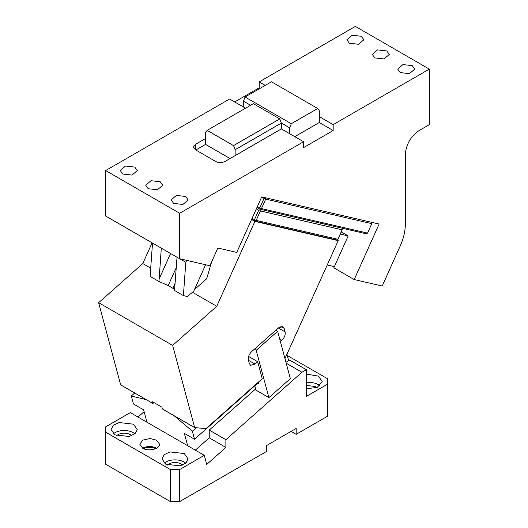 <?xml version="1.0" encoding="UTF-8"?>
<svg xmlns="http://www.w3.org/2000/svg" width="528" height="528" viewBox="0 0 528 528"><rect width="100%" height="100%" fill="white"/><g stroke="black" fill="none" stroke-linecap="round" stroke-linejoin="round"><path stroke-width="0.79" d="M287.054 354.565L288.691 360.69L289.7 360.109L306.346 369.719L301.937 372.266L286.202 363.178M287.311 355.529L327.617 378.794L327.617 384.133L306.346 396.416L306.346 369.719M327.617 384.133L327.617 416.17L296.175 434.326L296.175 428.452L266.581 445.54L266.581 451.414L179.645 501.6L170.399 501.6L105.666 464.224L105.666 426.848L130.317 412.612L146.969 422.228L143.656 409.88L133.485 404.006L131.333 395.974L134.713 392.977M138.006 417.054L144.124 411.622M288.691 360.69L285.958 362.267M179.645 501.6L179.645 469.564L170.399 469.564L105.666 432.188M195.34 450.153L209.24 437.831L209.24 430.089L225.885 439.699L301.937 372.266M225.885 439.699L225.885 447.44L206.738 464.422L204.303 455.327L179.645 469.564M306.346 388.846L317.328 387.347L322.199 381.467L318.371 376.127L306.346 374.088M131.333 395.974L146.401 399.729M258.575 382.444L194.522 439.243L184.351 433.369L187.658 445.718L204.303 455.327M194.522 439.243L192.37 431.211L174.167 415.76M146.969 422.228L187.658 445.718M296.175 434.326L291.086 431.389M114.913 434.861L129.169 436.498L135.036 433.712L137.24 429.521L133.406 424.182L119.156 422.545L113.289 425.324L111.085 429.521L114.913 434.861M159.39 443.936L156.526 440.2L150.058 438.544L142.824 440.101L139.781 444.2L142.659 448.206C148.414 451.922 160.274 448.892 159.39 443.936L159.403 444.2M165.779 464.224L180.028 465.861L185.896 463.082L188.1 458.885L184.272 453.545L170.023 451.909L164.149 454.687L161.944 458.885L165.779 464.224M209.24 430.089L255.631 388.958M209.24 437.831L225.885 447.44M170.399 501.6L170.399 469.564M319.902 385.737A13.081 7.55 0 0 0 318.371 384.668A13.081 7.55 0 0 0 306.346 382.628M196.291 427.739L192.37 431.211M316.589 387.664A8.501 4.91 0 0 0 315.13 386.536L306.346 385.367M155.542 448.708A8.501 4.91 0 0 0 143.642 448.708M182.49 465.082A8.501 4.91 0 0 0 181.038 463.96A8.501 4.91 0 0 0 167.554 465.082M131.63 435.719A8.501 4.91 0 0 0 130.172 434.59A8.501 4.91 0 0 0 116.695 435.719M134.944 433.792A13.081 7.55 0 0 0 133.406 432.722A13.081 7.55 0 0 0 113.375 433.792M156.526 448.206A9.808 5.663 0 0 0 142.659 448.206M185.81 463.155A13.081 7.55 0 0 0 184.272 462.086A13.081 7.55 0 0 0 164.241 463.155M354.196 279.55L382.226 286.031L400.283 245.83C403.583 238.392 405.26 231.297 405.299 224.558L405.299 154.546C406.124 144.342 410.744 136.33 419.173 130.515L429.343 124.641L429.343 69.115L333.168 124.641L333.168 130.515L303.574 147.602L303.574 141.728L179.645 213.272L179.645 258.746L209.88 265.742L217.84 248.021L236.775 252.404L261.71 196.898L379.13 224.044L354.196 279.55L333.854 267.802L348.176 235.917L341.293 231.944M245.527 108.214L229.588 99.013L105.666 170.564L105.666 216.038L179.645 258.746M429.343 69.115L355.357 26.4L259.182 81.926L259.182 87.8L234.676 101.95M186.668 260.37L185.81 262.284L183.394 295.594L187.183 296.465L193.624 291.436L205.61 264.752M261.644 197.036L264.04 198.416L265.148 198.185L265.723 199.129L371.778 223.648L371.613 222.308M265.148 198.185L265.254 197.716M179.645 213.272L105.666 170.564M303.574 141.728L281.378 128.911L224.961 161.482C221.879 162.947 218.797 162.947 215.714 161.482L195.367 149.734L195.367 144.395L193.453 147.068L195.367 149.734M195.367 144.395L205.544 138.527L205.544 132.653L207.148 130.37L233.534 145.609L279.774 118.912L253.387 103.679L207.148 130.37M122.773 174.029L120.285 170.564L125.532 166.023L134.798 167.092L137.287 170.564L132.04 175.098L122.773 174.029M148.203 188.714L145.715 185.242L150.962 180.708L160.228 181.771L162.716 185.242L157.469 189.776L148.203 188.714M173.639 203.399L171.145 199.927L176.398 195.393L185.658 196.456L188.146 199.927L182.899 204.461L173.639 203.399M260.106 88.334L259.182 87.8M265.195 85.397L259.182 81.926M333.168 124.641L319.295 116.635L319.295 110.761L317.691 108.484L291.304 123.717L289.7 127.849L289.7 133.723M400.211 72.587L397.723 69.115L402.97 64.581L412.236 65.644L414.724 69.115L409.477 73.649L400.211 72.587M349.351 43.217L346.856 39.745L352.11 35.211L361.37 36.28L363.858 39.745L358.611 44.279L349.351 43.217M374.781 57.902L372.293 54.43L377.54 49.896L386.806 50.959L389.294 54.43L384.047 58.964L374.781 57.902M340.322 234.102L348.176 235.917M327.294 264.983L334.382 266.62M333.168 130.515L319.295 122.509L294.789 136.653M319.295 122.509L319.295 116.635M174.676 289.377L168.221 285.523L158.968 281.49L150.104 276.368L152.519 243.085M264.04 198.416L259.796 207.867L260.37 208.811L260.02 209.22L366.082 233.739L367.534 233.092L371.778 223.648M265.723 199.129L261.479 208.573L367.534 233.092M260.37 208.811L261.479 208.573M257.4 206.481L259.796 207.867M179.725 258.766L185.81 262.284M195.835 150.005L205.544 144.401L205.544 138.527M243.461 107.026L243.461 101.152L250.609 105.277M281.378 128.911L281.378 123.044L289.7 127.849M243.461 101.152L245.058 97.02L271.451 81.787L317.691 108.484M177.025 257.235L174.53 290.473L183.394 295.594M158.968 281.49L161.304 248.16M256.172 220.387L260.416 210.936L259.842 209.992L260.02 209.22L256.964 207.458L260.02 209.22L341.84 228.136L342.415 229.079L337.993 239.303L336.534 239.95L254.72 221.034L256.172 220.387L337.993 239.303M205.544 144.401L230.05 158.545M245.058 97.02L291.304 123.717M235.138 155.608L235.138 149.734L233.534 145.609M279.774 118.912L281.378 123.044L235.138 149.734M172.643 345.411L194.66 427.594L162.749 409.167L161.812 407.121L152.566 401.782L153.001 403.405L152.585 403.3L120.674 384.879L98.657 302.696L172.643 345.411L216.751 306.293L254.885 221.39L338.217 240.656L284.968 358.571M152.084 242.834L142.771 263.578L98.657 302.696M194.66 427.594L205.986 428.604L262.264 378.701L257.717 361.726L248.615 356.473M280.421 341.596L281.833 340.342C284.48 337.669 285.569 334.864 285.107 331.914L284.15 328.343L282.949 326.641L278.487 327.835L251.684 351.595C249.044 354.268 247.955 357.08 248.417 360.023L249.374 363.601L250.569 365.303L255.037 364.102L257.717 361.726M194.476 289.542L206.666 278.804L211.636 261.842M192.522 292.301L216.751 306.293M254.885 221.39L251.566 219.476M142.771 263.578L150.698 268.158M251.658 219.265L254.72 221.034M255.07 220.625L254.489 219.674L252.094 218.295M256.337 208.844L258.733 210.23L254.489 219.674M259.842 209.992L258.733 210.23M260.416 210.936L342.236 229.852M336.864 239.877L338.217 240.656M254.786 385.803L255.955 390.159L268.904 397.637L256.212 350.288L277.655 331.28L275.807 330.211M268.904 397.637L290.341 378.622L277.655 331.28M254.364 349.219L256.212 350.288M257.948 383.005L258.872 383.539L258.476 382.061M153.001 403.405L153.938 402.574M176.273 267.604L168.221 285.523M172.847 288.196L175.151 283.067M170.59 253.519L159.047 279.226M278.309 327.987L285.107 331.914M279.761 339.141L281.833 340.342M255.037 364.102L248.497 360.327M284.15 328.343L280.876 326.456"/></g></svg>
